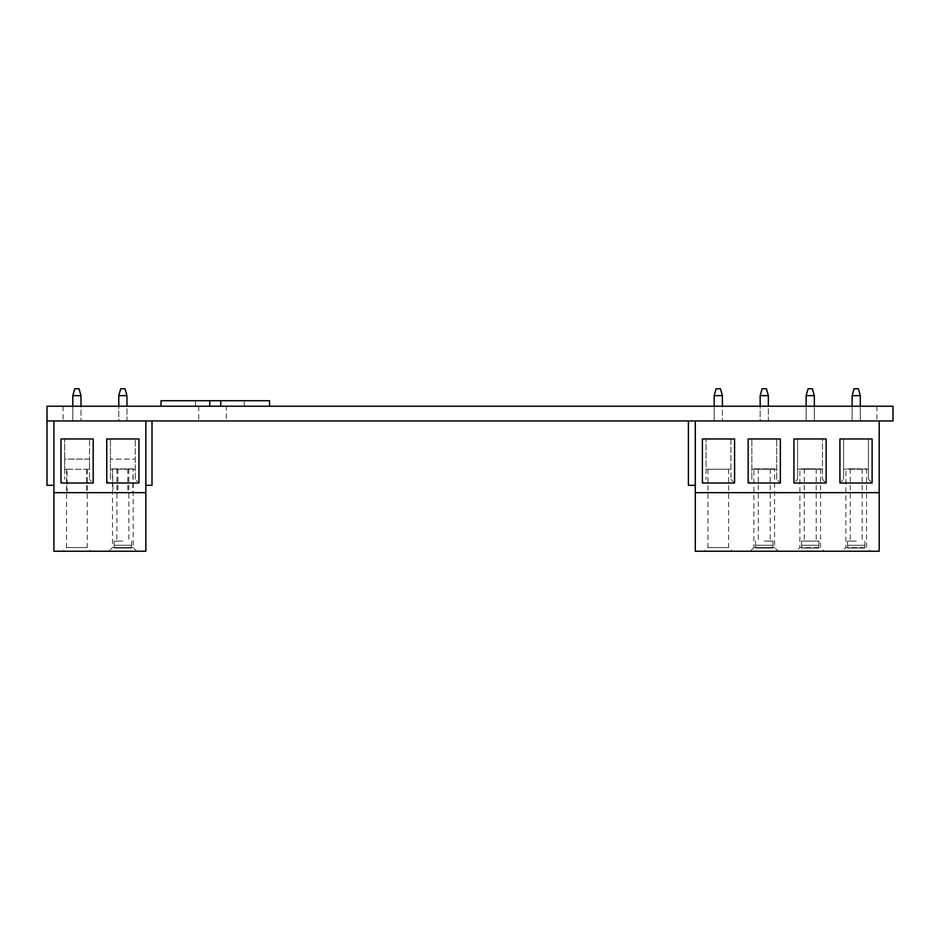 <?xml version="1.0" encoding="UTF-8"?>
<svg xmlns="http://www.w3.org/2000/svg" width="940" height="940" viewBox="0 0 940 940"><rect width="100%" height="100%" fill="white"/><g stroke="black" fill="none" stroke-linecap="round" stroke-linejoin="round"><path stroke-width="0.7" stroke-dasharray="4.7 3.53" d="M702.38 438.968L702.38 483.007L702.38 438.968L734.587 438.968L702.38 438.968L730.909 438.968L730.909 469.213L706.058 469.213L706.058 438.968L706.058 479.329L706.058 469.213L730.909 469.213L730.909 479.329L730.909 438.968L734.587 438.968L734.587 483.007L702.38 483.007L706.058 479.329M818.775 545.27L818.775 548.02L801.702 548.02L818.775 548.02L801.702 548.02L818.775 548.02L818.975 545.27L801.702 545.27L818.775 545.27M801.702 545.27L801.702 548.02L801.702 545.27M695.295 485.31L688.397 485.31L695.295 485.31L695.295 420.944L879.206 420.944L879.206 492.666L695.295 492.666L879.206 492.666L879.206 551.24L695.295 551.24L695.295 420.944L695.295 485.31L688.397 485.31L688.397 420.944L688.397 485.31L688.397 420.944L695.295 420.944L688.397 420.944L695.295 420.944L695.295 485.31L695.295 420.944L688.397 420.944M732.307 551.24L704.26 551.24L707.938 547.562L728.629 547.562L732.307 551.24M728.629 469.213L728.629 547.562L707.938 547.562L707.938 469.213L728.629 469.213L707.938 469.213M776.687 479.329L776.687 438.968L776.687 479.329L780.365 483.007L748.158 483.007L751.836 479.329L751.836 438.968L751.836 479.329M776.687 469.213L751.836 469.213L776.687 469.213M722.378 395.658L720.44 388.761L716.127 388.761L714.189 395.658L722.378 395.658L722.378 420.944L722.378 406.233M714.189 395.658L714.189 420.944L722.378 420.944L714.189 420.944L714.189 406.233M730.909 479.329L734.587 483.007L702.38 483.007M768.356 395.658L766.417 388.761L762.105 388.761L760.166 395.658L768.356 395.658L768.356 420.944L760.166 420.944L760.166 406.233M760.166 395.658L760.166 420.944L768.356 420.944L768.356 406.233M753.915 547.562L774.607 547.562L753.915 547.562L750.238 551.24L778.285 551.24L774.607 547.562L774.607 468.849L753.915 468.849L753.915 547.562M753.915 468.849L774.607 468.849M764.255 468.849L770.236 468.849L764.255 468.849M764.255 541.123L772.997 541.123L764.255 541.123M755.725 548.02L772.798 548.02L772.997 545.27L772.798 548.02L755.725 548.02L772.798 548.02L755.725 548.02L755.525 545.27L755.725 548.02M772.798 545.27L755.725 545.27L772.798 545.27M751.836 438.968L780.365 438.968L780.365 483.007L748.158 483.007L748.158 438.968L751.836 438.968M780.365 438.968L748.158 438.968L780.365 438.968L780.365 483.007M864.753 545.27L847.481 545.27L864.753 545.27L864.753 548.02L847.68 548.02L864.753 548.02L847.68 548.02L864.753 548.02L864.753 545.27M847.68 545.27L847.68 548.02L847.68 545.27M818.775 541.123L801.503 541.123L818.775 541.123M822.465 479.329L826.143 483.007L826.143 438.968L822.465 438.968L822.465 479.329L822.465 469.213L797.614 469.213L797.614 438.968L822.465 438.968L822.465 469.213L797.614 469.213L797.614 479.329L793.936 483.007L793.936 438.968L797.614 438.968L797.614 479.329M826.143 438.968L826.143 483.007L793.936 483.007L793.936 438.968L826.143 438.968L793.936 438.968M808.083 388.761L806.144 395.658L814.334 395.658L812.395 388.761L808.083 388.761M814.334 395.658L814.334 420.944L806.144 420.944L806.144 406.233M806.144 395.658L806.144 420.944L814.334 420.944L814.334 406.233M820.585 468.849L820.585 547.562L824.263 551.24L796.215 551.24L799.893 547.562L820.585 547.562L799.893 547.562L799.893 468.849L820.585 468.849L799.893 468.849M866.562 468.849L866.562 547.562L870.24 551.24L842.193 551.24L845.871 547.562L866.562 547.562L845.871 547.562L845.871 468.849L866.562 468.849L845.871 468.849M810.245 468.849L804.264 468.849L810.245 468.849M810.245 541.123L804.264 541.123L810.245 541.123M879.206 420.944L695.295 420.944M868.443 479.329L872.12 483.007L839.914 483.007L839.914 438.968L872.12 438.968L872.12 483.007L839.914 483.007L843.591 479.329L843.591 438.968L868.443 438.968L868.443 469.213L843.591 469.213L868.443 469.213L868.443 479.329L868.443 438.968L872.12 438.968L839.914 438.968L843.591 438.968L843.591 479.329M860.312 395.658L858.373 388.761L854.061 388.761L852.122 395.658L860.312 395.658L860.312 420.944L852.122 420.944L852.122 406.233M860.312 406.233L860.312 420.944L852.122 420.944L852.122 395.658M856.223 468.849L850.242 468.849L856.223 468.849M856.223 541.123L847.481 541.123L856.223 541.123M839.914 483.007L839.914 438.968M872.12 438.968L872.12 483.007M826.143 483.007L793.936 483.007M748.158 483.007L748.158 438.968M734.587 438.968L734.587 483.007M67.093 469.213L89.512 469.213L89.512 459.084L64.66 459.084L64.66 438.968L64.66 479.329L64.66 469.213L89.512 469.213L89.512 479.329L89.512 438.968L89.512 459.084L64.66 459.084L64.66 469.213L67.093 469.213L67.093 492.666L86.68 492.666L67.093 492.666M53.897 485.31L47 485.31L53.897 485.31L53.897 420.944L53.897 492.666L145.853 492.666L53.897 492.666L53.897 551.24L145.853 551.24L145.853 420.944L145.853 485.31L145.853 420.944L145.853 485.31L145.853 420.944L152.01 420.944L152.01 485.31L152.01 420.944L53.897 420.944L53.897 485.31L47 485.31L47 406.233L893 406.233L893 420.944L893 406.233L893 420.944L47 420.944L47 406.233L47 420.944L63.098 420.944L47 420.944M90.91 551.24L62.863 551.24L66.54 547.562L87.232 547.562L90.91 551.24M87.232 469.213L87.232 547.562L66.54 547.562L66.54 469.213M135.29 479.329L135.29 438.968L106.761 438.968L135.29 438.968L135.29 459.084L110.438 459.084L135.29 459.084L135.29 479.329L138.967 483.007L106.761 483.007L110.438 479.329L110.438 469.213L135.29 469.213L110.438 469.213L110.438 438.968L110.438 479.329M86.68 469.213L86.68 492.666M80.981 395.658L79.042 388.761L74.73 388.761L72.791 395.658L80.981 395.658L80.981 420.944L80.981 406.233M72.791 395.658L72.791 420.944L80.981 420.944L72.791 420.944L72.791 406.233M93.189 438.968L60.983 438.968L60.983 483.007L93.189 483.007L93.189 438.968L60.983 438.968L93.189 438.968L93.189 483.007L89.512 479.329M126.959 395.658L125.02 388.761L120.708 388.761L118.769 395.658L126.959 395.658L126.959 420.944L118.769 420.944L118.769 406.233M118.769 395.658L118.769 420.944L126.959 420.944L126.959 406.233M60.983 438.968L60.983 483.007L64.66 479.329M112.518 547.562L133.21 547.562L112.518 547.562L108.84 551.24L136.888 551.24L133.21 547.562L133.21 468.849L132.657 492.666L113.07 492.666L112.518 468.849L112.518 547.562M112.518 468.849L133.21 468.849M113.07 468.849L132.657 468.849M122.87 541.123L114.128 541.123L122.87 541.123M127.817 468.849L127.817 492.666L113.07 492.666M117.911 468.849L117.911 492.666M114.328 548.02L131.4 548.02L131.6 545.27L131.4 548.02L114.328 548.02L131.4 548.02L114.328 548.02L114.128 545.27L114.328 548.02M131.4 545.27L114.328 545.27L131.4 545.27M132.657 492.666L127.817 492.666M53.897 420.944L145.853 420.944M138.967 483.007L138.967 438.968L138.967 483.007L106.761 483.007L106.761 438.968L106.761 483.007M60.983 483.007L93.189 483.007M138.967 438.968L106.761 438.968M145.853 485.31L152.01 485.31L145.853 485.31L152.01 485.31L152.01 420.944M876.903 406.233L876.903 420.944L876.903 406.233L893 406.233L876.903 406.233M63.098 406.233L63.098 420.944L63.098 406.233L47 406.233L63.098 406.233M269.533 406.233L220.794 406.233L269.533 406.233L269.533 400.71L195.508 400.71L209.761 400.71L209.761 406.233L161.022 406.233L161.022 400.71L209.761 400.71M220.794 406.233L220.794 400.71M244.247 406.233L244.247 400.71L244.247 406.233L195.508 406.233L244.247 406.233M195.508 406.233L195.508 400.71L195.508 406.233M161.022 406.233L209.761 406.233M226.317 420.944L198.728 420.944L226.317 420.944L226.317 406.233L198.728 406.233L226.317 406.233M758.286 468.849L758.286 541.123M770.236 468.849L770.236 541.123M755.525 541.123L755.525 545.27M772.997 541.123L772.997 545.27M801.503 541.123L801.503 545.27M818.975 541.123L818.975 545.27M804.264 468.849L804.264 541.123M816.214 468.849L816.214 541.123M850.242 468.849L850.242 541.123M862.192 468.849L862.192 541.123M847.481 541.123L847.481 545.27M864.953 541.123L864.953 545.27M116.889 468.849L116.889 541.123M128.839 468.849L128.839 541.123M114.128 541.123L114.128 545.27M131.6 541.123L131.6 545.27M198.728 406.233L198.728 420.944"/><path stroke-width="1.41" d="M695.295 492.666L695.295 551.24L879.206 551.24L879.206 492.666L695.295 492.666L695.295 420.944M704.26 551.24L732.307 551.24M714.189 406.233L714.189 395.658L716.127 388.761L720.44 388.761L722.378 395.658L722.378 406.233M768.356 395.658L766.417 388.761L762.105 388.761L760.166 395.658L768.356 395.658L768.356 406.233M750.238 551.24L778.285 551.24M760.166 406.233L760.166 395.658M688.397 420.944L688.397 485.31L695.295 485.31M714.189 395.658L722.378 395.658M806.144 395.658L814.334 395.658L812.395 388.761L808.083 388.761L806.144 395.658L806.144 406.233M814.334 406.233L814.334 395.658M796.215 551.24L824.263 551.24M842.193 551.24L870.24 551.24M879.206 420.944L879.206 492.666M839.914 438.968L872.12 438.968L872.12 483.007L839.914 483.007L839.914 438.968M826.143 438.968L826.143 483.007L793.936 483.007L793.936 438.968L826.143 438.968M748.158 438.968L780.365 438.968L780.365 483.007L748.158 483.007L748.158 438.968M734.587 438.968L734.587 483.007L702.38 483.007L702.38 438.968L734.587 438.968M852.122 395.658L860.312 395.658L858.373 388.761L854.061 388.761L852.122 395.658L852.122 406.233M860.312 406.233L860.312 395.658M62.863 551.24L90.91 551.24M145.853 492.666L53.897 492.666L53.897 551.24L145.853 551.24L145.853 420.944M126.959 395.658L125.02 388.761L120.708 388.761L118.769 395.658L126.959 395.658L126.959 406.233M108.84 551.24L136.888 551.24M118.769 406.233L118.769 395.658M72.791 406.233L72.791 395.658L74.73 388.761L79.042 388.761L80.981 395.658L80.981 406.233M47 420.944L893 420.944L893 406.233L47 406.233L47 485.31L53.897 485.31M72.791 395.658L80.981 395.658M53.897 492.666L53.897 420.944M60.983 438.968L93.189 438.968L93.189 483.007L60.983 483.007L60.983 438.968M138.967 483.007L106.761 483.007L106.761 438.968L138.967 438.968L138.967 483.007M145.853 485.31L152.01 485.31L152.01 420.944M269.533 406.233L269.533 400.71L220.794 400.71L220.794 406.233M209.761 406.233L209.761 400.71L220.794 400.71M161.022 406.233L161.022 400.71L209.761 400.71"/></g></svg>
